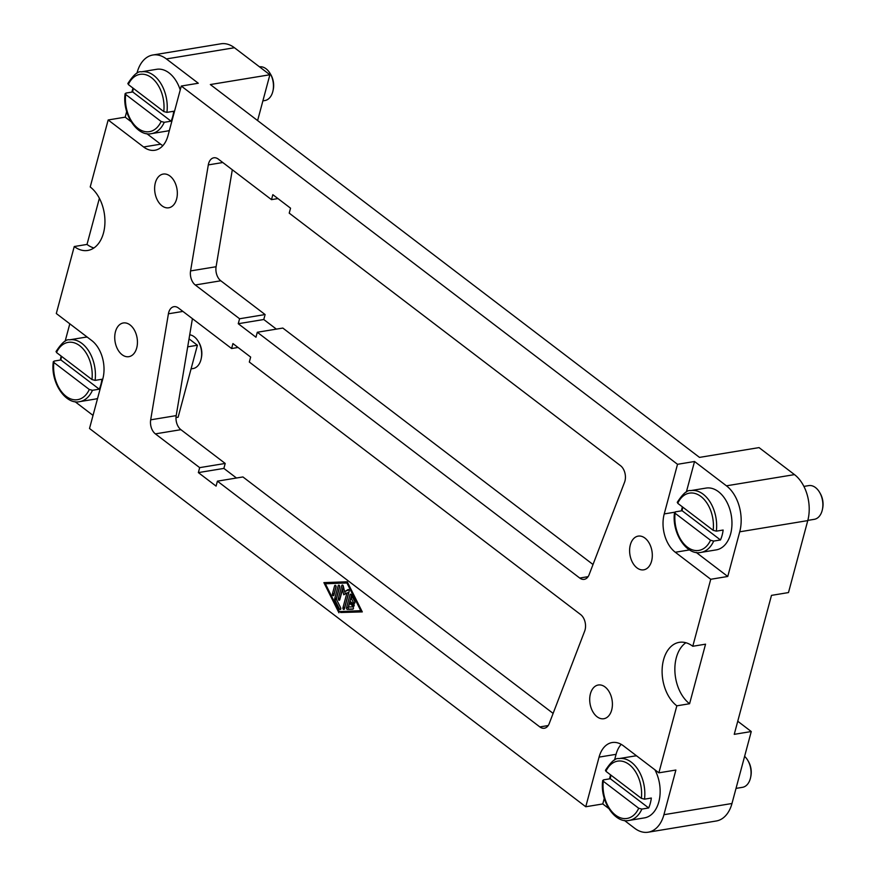 <?xml version="1.0" encoding="UTF-8"?>
<svg xmlns="http://www.w3.org/2000/svg" width="876" height="876" viewBox="0 0 876 876"><rect width="100%" height="100%" fill="white"/><g stroke="black" fill="none" stroke-linecap="round" stroke-linejoin="round"><path stroke-width="1.31" d="M736.026 788.389L742.476 787.327A17.082 11.158 -99.3 0 0 750.338 778.578A17.082 11.158 -99.3 0 0 750.612 777.417A17.082 11.158 -99.3 0 0 747.808 760.401A17.082 11.158 -99.3 0 0 744.611 756.349M654.909 769.807A31.317 20.466 80.7 0 1 658.829 801.847A31.317 20.466 80.7 0 1 644.418 817.888L629.11 820.418A31.317 20.466 -99.3 0 0 641.867 809.085L638.713 808.263L603.268 781.239L603.52 779.859L610.331 778.742A31.317 20.466 80.7 0 1 610.944 775.14M606.181 769.938L605.918 771.318L641.374 798.343L644.517 799.164L651.328 798.036A31.317 20.466 80.7 0 1 650.32 803.248A31.317 20.466 80.7 0 1 648.667 807.968L641.867 809.085M191.077 368.884L193.07 368.555A17.082 11.158 -99.3 0 0 200.933 359.806A17.082 11.158 -99.3 0 0 201.206 358.645A17.082 11.158 -99.3 0 0 198.403 341.618A17.082 11.158 -99.3 0 0 189.709 334.807M807.836 520.388L814.297 519.326A17.082 11.158 -99.3 0 0 822.148 510.577A17.082 11.158 -99.3 0 0 822.422 509.416A17.082 11.158 -99.3 0 0 819.629 492.4A17.082 11.158 -99.3 0 0 808.745 485.611L803.894 486.41M262.888 100.871L264.88 100.543A17.082 11.158 -99.3 0 0 272.743 91.794A17.082 11.158 -99.3 0 0 273.016 90.633A17.082 11.158 -99.3 0 0 270.213 73.617A17.082 11.158 -99.3 0 0 259.471 66.817M97.575 398.427A31.317 20.466 80.7 0 1 95.013 399.117L79.694 401.635A31.317 20.466 -99.3 0 0 92.451 390.302L89.308 389.491L53.852 362.467L54.115 361.087L60.915 359.959A31.317 20.466 80.7 0 1 61.528 356.357M56.776 351.156L56.513 352.535L91.969 379.56L95.112 380.381L101.923 379.264A31.317 20.466 80.7 0 1 100.915 384.476A31.317 20.466 80.7 0 1 99.262 389.185L92.451 390.302M677.991 501.926L677.739 503.306L713.184 530.33L716.338 531.152A31.317 20.466 -99.3 0 0 690.748 490.604L706.056 488.085A31.317 20.466 80.7 0 1 726.675 501.707A31.317 20.466 80.7 0 1 730.639 533.845A31.317 20.466 80.7 0 1 716.229 549.887L700.92 552.406A31.317 20.466 -99.3 0 0 713.677 541.083L710.524 540.262L675.078 513.237L675.33 511.858L682.141 510.741A31.317 20.466 80.7 0 1 682.754 507.138M716.338 531.152L723.138 530.035A31.317 20.466 80.7 0 1 722.131 535.247A31.317 20.466 80.7 0 1 720.477 539.966L713.677 541.083M169.396 130.415A31.317 20.466 80.7 0 1 166.823 131.104L151.504 133.623A31.317 20.466 -99.3 0 0 164.261 122.301L161.118 121.479L125.662 94.455L125.925 93.075L132.725 91.958A31.317 20.466 80.7 0 1 133.338 88.356M128.586 83.154L128.323 84.534L163.779 111.559L166.922 112.38L173.733 111.252A31.317 20.466 80.7 0 1 172.725 116.464A31.317 20.466 80.7 0 1 171.072 121.184L164.261 122.301M663.548 659.836A34.164 22.327 80.7 0 1 679.261 642.338A34.164 22.327 80.7 0 1 692.785 646.269L705.552 644.178L689.587 703.735L676.83 705.826A34.164 22.327 80.7 0 1 663.548 659.836M685.886 642.732A34.164 22.327 -99.3 0 0 676.305 657.745A34.164 22.327 -99.3 0 0 689.587 703.735M677.52 464.302L694.537 461.499L726.434 485.819A34.164 22.327 80.7 0 1 739.727 531.809L727.759 576.474L710.743 579.277L675.297 552.252A28.47 18.604 80.7 0 1 664.227 513.927L677.52 464.302L181.277 86.045L167.984 135.681A28.47 18.604 80.7 0 1 154.888 150.256A28.47 18.604 80.7 0 1 143.609 146.982L108.164 119.968L90.217 186.971A34.164 22.327 80.7 0 1 103.499 232.95A34.164 22.327 80.7 0 1 87.775 250.459A34.164 22.327 80.7 0 1 74.252 246.528L56.305 313.52L91.75 340.545A28.47 18.604 80.7 0 1 102.821 378.87L89.516 428.495L585.759 806.752L599.064 757.116A28.47 18.604 80.7 0 1 612.16 742.541A28.47 18.604 80.7 0 1 623.427 745.815L658.883 772.829L676.83 705.826M630.326 544.872A17.082 11.158 80.7 0 1 638.177 536.123A17.082 11.158 80.7 0 1 649.423 543.547A17.082 11.158 80.7 0 1 651.591 561.078A17.082 11.158 80.7 0 1 643.729 569.827A17.082 11.158 80.7 0 1 632.483 562.403A17.082 11.158 80.7 0 1 630.326 544.872M155.348 182.821A17.082 11.158 80.7 0 1 163.21 174.072A17.082 11.158 80.7 0 1 174.455 181.507A17.082 11.158 80.7 0 1 176.613 199.038A17.082 11.158 80.7 0 1 168.761 207.787A17.082 11.158 80.7 0 1 157.516 200.363A17.082 11.158 80.7 0 1 155.348 182.821M590.424 693.759A17.082 11.158 80.7 0 1 598.286 685.01A17.082 11.158 80.7 0 1 609.532 692.434A17.082 11.158 80.7 0 1 611.689 709.976A17.082 11.158 80.7 0 1 603.838 718.725A17.082 11.158 80.7 0 1 592.592 711.29A17.082 11.158 80.7 0 1 590.424 693.759M115.457 331.719A17.082 11.158 80.7 0 1 123.319 322.97A17.082 11.158 80.7 0 1 134.554 330.394A17.082 11.158 80.7 0 1 136.722 347.925A17.082 11.158 80.7 0 1 128.86 356.674A17.082 11.158 80.7 0 1 117.614 349.25A17.082 11.158 80.7 0 1 115.457 331.719M584.675 631.092L549.208 723.598A11.388 7.446 80.7 0 1 544.357 728.241A11.388 7.446 80.7 0 1 539.846 726.927L217.412 481.154L216.076 486.114L198.359 472.602L199.684 467.642L155.381 433.872A11.388 7.446 80.7 0 1 150.683 419.823L168.411 313.794A11.388 7.446 80.7 0 1 173.93 306.688A11.388 7.446 80.7 0 1 178.43 308.002L231.603 348.528L232.928 343.567L250.656 357.079L249.321 362.04L580.635 614.569A11.388 7.446 80.7 0 1 584.675 631.092M231.603 348.528L238.053 347.465M192.413 318.656L176.196 415.618A11.388 7.446 -99.3 0 0 180.905 429.678L225.209 463.448L223.873 468.408L236.476 478.011M199.684 467.642L225.209 463.448M198.359 472.602L223.873 468.408M217.412 481.154L242.926 476.949L553.117 713.392M737.756 721.244L751.258 731.537L734.241 734.34L771.482 595.373L788.488 592.57L807.771 520.607A34.164 22.327 -99.3 0 0 794.488 474.617L759.043 447.603L699.497 457.392L210.349 84.545L269.885 74.756L257.61 120.57M65.12 341.29L69.806 323.813M74.252 246.528L87.009 244.426L99.382 198.283M108.164 119.968L125.18 117.165L126.681 111.57M131.893 92.089L132.977 88.071M136.941 73.277L137.149 72.5A34.164 22.327 80.7 0 1 152.862 55.002A34.164 22.327 80.7 0 1 166.396 58.933L198.294 83.242L181.277 86.045M189.041 338.859L197.407 345.243L178.124 417.206L175.999 417.556M658.883 772.829L675.889 770.037L663.92 814.702A34.164 22.327 80.7 0 1 648.207 832.2L716.25 820.998A34.164 22.327 -99.3 0 0 731.975 803.5L751.258 731.537M87.009 244.426A34.164 22.327 -99.3 0 0 93.918 247.963M692.785 646.269L710.743 579.277M624.566 482.205L589.11 574.7A11.388 7.446 80.7 0 1 584.248 579.343A11.388 7.446 80.7 0 1 579.737 578.04L257.303 332.256L255.978 337.227L238.25 323.715L239.586 318.755L195.282 284.985A11.388 7.446 80.7 0 1 190.574 270.925L208.302 164.907A11.388 7.446 80.7 0 1 213.821 157.8A11.388 7.446 80.7 0 1 218.332 159.114L271.494 199.64L272.83 194.669L290.547 208.181L289.222 213.142L620.526 465.682A11.388 7.446 80.7 0 1 624.566 482.205M271.494 199.64L277.944 198.578M232.304 169.769L216.098 266.731A11.388 7.446 -99.3 0 0 220.796 280.78L265.099 314.55L263.775 319.51L276.378 329.124M239.586 318.755L265.099 314.55M238.25 323.715L263.775 319.51M257.303 332.256L282.828 328.062L593.019 564.505M132.725 91.958L171.072 121.184M161.118 121.479A29.039 18.976 -99.3 0 1 137.937 128.312A29.039 18.976 -99.3 0 1 125.662 94.455L125.925 93.075M682.141 510.741L720.477 539.966M710.524 540.262A29.039 18.976 -99.3 0 1 687.353 547.095A29.039 18.976 -99.3 0 1 675.078 513.237L675.33 511.858M60.915 359.959L99.262 389.185M89.308 389.491A29.039 18.976 -99.3 0 1 66.127 396.324A29.039 18.976 -99.3 0 1 53.852 362.467L54.115 361.087M166.922 112.38A31.317 20.466 -99.3 0 0 141.343 71.821L156.651 69.303A31.317 20.466 80.7 0 1 180.237 89.932M95.112 380.381A31.317 20.466 -99.3 0 0 69.532 339.833L84.841 337.315A31.317 20.466 80.7 0 1 87.272 337.14M273.016 90.633L273.268 89.429A14.804 9.669 -99.3 0 0 270.837 74.679L270.213 73.617M822.422 509.416L822.673 508.211A14.804 9.669 -99.3 0 0 820.243 493.462L819.629 492.4M201.206 358.645L201.447 357.43A14.804 9.669 -99.3 0 0 199.027 342.68L198.403 341.618M610.331 778.742L648.667 807.968M638.713 808.263A29.039 18.976 -99.3 0 1 615.532 815.107A29.039 18.976 -99.3 0 1 603.268 781.239L603.52 779.859M644.517 799.164A31.317 20.466 -99.3 0 0 618.938 758.605L634.246 756.087A31.317 20.466 80.7 0 1 636.688 755.911M750.612 777.417L750.863 776.213A14.804 9.669 -99.3 0 0 748.433 761.463L747.808 760.401M353.707 604.122A1.183 0.777 80.7 0 1 353.159 606.192L349.458 603.378L348.495 606.991L352.535 606.838A1.183 0.777 80.7 0 1 352.798 609.192L347.411 609.389A1.183 0.777 80.7 0 1 346.535 607.648L349.984 594.782A1.183 0.777 80.7 0 1 351.331 594.727L354.802 601.681A1.183 0.777 80.7 0 1 353.586 602.907L350.98 597.695L350.017 601.308L353.707 604.122M350.98 597.695L352.678 597.421M351.528 595.111L348.243 607.375A1.183 0.777 -99.3 0 0 349.108 609.116L353.225 608.962M349.458 603.378L351.166 603.093L354.222 605.425M334.577 585.902A1.183 0.777 80.7 0 1 336.055 587.029L333.887 595.132A1.183 0.777 80.7 0 1 332.409 594.016L334.577 585.902L335.837 585.705M336.088 586.362L334.106 593.731A1.183 0.777 -99.3 0 0 334.084 594.41M360.813 610.78L346.929 582.967L325.368 583.766L339.264 611.59L361.668 610.649M325.368 583.766L347.717 582.715M346.929 582.967L347.772 582.825M325.697 582.573L326.222 583.624M340.173 611.558L340.644 612.499L362.193 611.7M338.935 612.784L323.89 582.639L347.246 581.773L362.292 611.908L340.644 612.499M334.851 599.819A1.183 0.777 80.7 0 1 334.72 598.647L338.169 585.77A1.183 0.777 80.7 0 1 339.647 586.898L336.362 599.173L340.698 607.867A1.183 0.777 80.7 0 1 339.483 609.094L334.851 599.819L336.548 599.545M339.68 586.219L336.428 598.363A1.183 0.777 -99.3 0 0 336.395 599.042M342.505 589.537L339.789 599.644A1.183 0.777 80.7 0 1 338.311 598.516L341.76 585.639A1.183 0.777 80.7 0 1 343.239 585.945L344.607 591.639L348.035 589.603A1.183 0.777 80.7 0 1 349.152 591.267L344.421 608.908A1.183 0.777 80.7 0 1 342.943 607.791L346.929 592.91L343.764 594.793L342.505 589.537L344.038 589.285M344.772 591.618L345.308 593.873M346.929 592.91L348.637 592.636L344.651 607.506A1.183 0.777 -99.3 0 0 344.618 608.185M348.867 589.844L344.607 591.639M343.272 586.077L340.019 598.231A1.183 0.777 -99.3 0 0 339.987 598.91M60.389 360.047A34.164 22.327 80.7 0 1 61.167 356.083M93.031 415.41L74.986 401.646M621.193 744.337A28.47 18.604 -99.3 0 0 616.069 754.324L614.536 760.072M610.572 774.855L609.488 778.884M604.276 798.365L602.776 803.949L585.759 806.752M648.207 832.2A34.164 22.327 80.7 0 1 634.673 828.269L624.391 820.429M608.667 808.438L602.776 803.949M125.18 117.165L131.071 121.654M146.796 133.645L160.626 144.179A28.47 18.604 -99.3 0 0 162.859 145.657M694.537 461.499L686.346 492.06M682.382 506.854L681.309 510.872M696.201 552.428L727.759 576.474M269.885 74.756L234.439 47.731A34.164 22.327 -99.3 0 0 220.916 43.8L152.862 55.002M197.407 345.243L187.705 346.841M168.411 313.794L182.909 311.418M150.683 419.823L176.196 415.618M155.381 433.872L180.905 429.678M539.846 726.927L548.212 725.547M739.727 531.809L807.771 520.607M663.92 814.702L731.975 803.5M208.302 164.907L222.8 162.52M190.574 270.925L216.098 266.731M195.282 284.985L220.796 280.78M579.737 578.04L588.103 576.66M163.779 111.559A29.039 18.976 -99.3 0 0 151.504 77.69A29.039 18.976 -99.3 0 0 128.323 84.534M713.184 530.33A29.039 18.976 -99.3 0 0 700.909 496.473A29.039 18.976 -99.3 0 0 677.739 503.306M91.969 379.56A29.039 18.976 -99.3 0 0 79.694 345.702A29.039 18.976 -99.3 0 0 56.513 352.535M641.374 798.343A29.039 18.976 -99.3 0 0 629.099 764.485A29.039 18.976 -99.3 0 0 605.918 771.318M353.159 606.192L354.024 606.05M353.586 602.907L354.977 602.688M349.984 594.782L351.243 594.574M346.535 607.648L348.243 607.375M347.411 609.389L349.108 609.116M332.409 594.016L334.106 593.731M334.72 598.647L336.428 598.363M339.483 609.094L340.863 608.875M338.169 585.77L339.428 585.562M342.943 607.791L344.651 607.506M341.76 585.639L343.02 585.431M338.311 598.516L340.019 598.231M599.064 757.116L616.069 754.324M143.609 146.982L160.626 144.179M664.227 513.927L674.619 512.219M675.297 552.252L689.543 549.909M166.396 58.933L234.439 47.731M726.434 485.819L794.488 474.617M127.83 83.57C133.426 74.942 137.937 71.033 141.343 71.821M677.247 502.353C682.842 493.725 687.342 489.804 690.748 490.604M56.02 351.583C61.616 342.954 66.116 339.034 69.532 339.833M125.137 93.623C122.038 114.176 137.335 137.061 151.504 133.623M674.553 512.405C671.443 532.947 686.74 555.844 700.92 552.406M53.327 361.635C50.217 382.177 65.514 405.062 79.694 401.635M605.425 770.354C611.032 761.737 615.532 757.817 618.938 758.605M602.732 780.407C599.633 800.96 614.93 823.845 629.11 820.418"/></g></svg>
